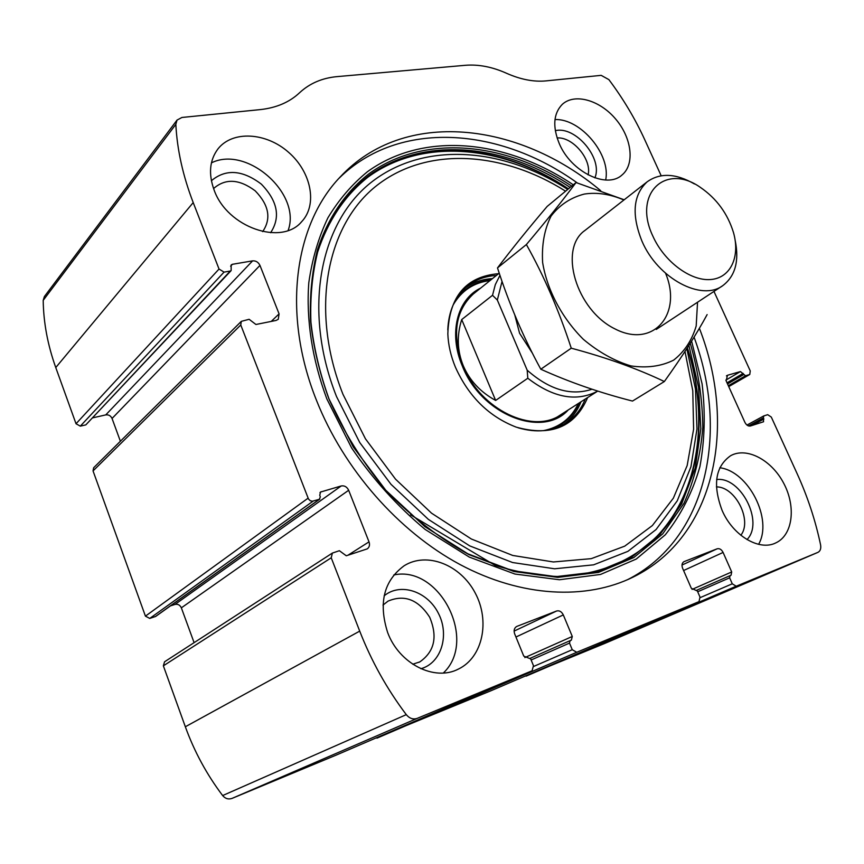 <?xml version="1.0" encoding="UTF-8"?>
<svg xmlns="http://www.w3.org/2000/svg" width="864" height="864" viewBox="0 0 864 864"><rect width="100%" height="100%" fill="white"/><g stroke="black" fill="none" stroke-linecap="round" stroke-linejoin="round"><path stroke-width="1.3" d="M661.176 175.748L644.706 139.644C635.116 118.703 623.171 98.69 608.882 79.628L601.171 75.352L545.994 80.892C533.779 82.058 520.582 79.51 506.412 73.224C492.275 66.895 478.624 64.249 465.469 65.286L337.111 76.615C322.196 77.987 309.69 83.354 299.581 92.74C289.526 102.211 276.437 107.827 260.323 109.598L181.915 117.472L177.023 120.096L175.835 124.34C177.142 149.828 182.941 175.91 193.212 202.586L219.035 269.039L224.057 272.117L230.299 271.037L231.142 270.594L231.152 264.967L232.405 264.298L252.612 260.852C255.895 260.647 258.347 262.17 259.967 265.41L279.083 313.88L278.251 319.313L276.07 320.447L255.928 324.486L249.124 319.291L241.315 321.354L240.764 324.983L308.502 499.046L310.198 500.688L312.325 501.239L319.334 499.316L320.328 496.843L319.756 495.374L320.49 492.059L341.226 485.957C344.488 485.417 346.972 486.853 348.667 490.277L369.014 541.858C370.008 544.86 369.436 547.193 367.308 548.856L346.28 555.779L339.379 550.714L332.392 553.068L164.56 661.792L163.361 665.831L185.339 726.764C194.357 751.648 206.798 774.576 222.642 795.56C225.31 798.703 228.463 799.643 232.092 798.379L335.945 755.201M332.392 553.068L331.225 557.798L359.716 631.12C371.423 661.122 386.942 688.964 406.285 714.647C409.514 718.502 413.176 719.734 417.247 718.351L532.084 670.777L533.466 665.68L530.69 658.919L523.746 656.1L514.685 633.928C513.562 630.536 514.199 628.074 516.586 626.53L516.391 626.627M241.315 321.354L93.647 467.759L93.042 470.912L145.433 616.14L149.764 618.419L155.693 616.432L319.831 499.068M524.826 676.242L604.303 643.626M731.009 575.251L730.058 575.64L729.637 577.822L732.272 583.805L736.204 586.224L817.981 552.344C820.346 551.048 821.21 548.51 820.562 544.741C815.422 520.344 807.602 496.649 797.116 473.645L771.304 417.074L767.686 414.688L763.808 415.919L763.409 417.82L748.483 425.92M375.3 738.266L490.903 690.779L699.008 601.636L700.013 597.089L697.356 590.987L691.33 588.298L682.614 568.274C681.502 565.175 681.944 562.982 683.942 561.676L683.824 561.74M571.277 640.17L570.121 640.634L569.506 643.097L572.249 649.706L576.742 652.277L699.008 601.636M763.409 417.82L763.549 421.762L750.438 425.995C748.256 426.373 746.41 425.164 744.908 422.366L726.16 380.927L727.466 375.289L740.459 371.563L745.524 375.754L749.779 374.468L750.244 370.915L713.966 291.427M177.023 120.096L44.377 296.568L43.2 300.359C43.492 322.553 47.682 344.952 55.76 367.546L76.021 423.738L80.309 426.146L85.817 424.883L231.142 270.594M600.718 190.717C519.167 122.116 404.125 107.87 340.081 177.098C294.44 224.532 281.632 313.459 316.462 400.28C343.699 469.141 398.455 531.446 459.994 564.516C521.683 597.391 586.235 600.21 633.258 577.033C715.846 536.598 737.316 425.466 699.376 328.277M387.666 632.578C378.292 603.007 383.81 580.716 404.222 565.704C427 551.47 460.49 564.797 475.168 592.92C490.244 620.816 482.911 657.256 458.514 669.017C434.657 681.707 399.233 663.952 387.666 632.578M214.175 190.21C208.3 174.02 209.542 160.272 217.912 148.975C232.513 130.226 266.198 132.386 288.608 152.323C311.288 171.968 317.779 204.638 301.709 221.638C281.686 246.056 227.372 227.524 214.175 190.21M722.056 510.278C712.519 484.65 715.392 466.452 730.674 455.684C746.788 446.71 771.746 460.048 783.842 483.516C796.208 506.844 792.806 535.086 775.85 542.873C759.326 551.394 732.802 535.604 722.056 510.278M559.267 143.586C552.452 126.684 553.414 113.648 562.172 104.468C574.517 92.826 599.789 100.062 615.719 119.113C631.843 137.992 635.062 164.344 621.994 175.003C606.776 189.27 570.953 171.806 559.267 143.586M571.352 640.138L572.281 636.466L563.306 614.92C561.632 611.626 559.386 610.319 556.589 611.01L516.92 626.378M731.063 575.23L731.7 571.957L723.092 552.442C721.516 549.45 719.539 548.24 717.185 548.791L684.169 561.578M194.098 642.654L181.354 607.835C179.993 604.984 177.876 603.85 174.982 604.444L170.446 605.88M120.388 441.245L112.05 418.468C110.754 415.735 108.659 414.547 105.754 414.904L92.783 417.83M554.99 119.556C580.673 118.368 611.14 154.829 605.664 180.014M555.314 130.68C575.554 125.636 603.202 158.684 594.886 177.865M557.107 137.948C572.821 136.652 591.991 159.538 588.092 174.884M719.809 467.759C748.472 471.193 773.129 519.394 758.592 544.331M716.656 479.542C740.794 476.334 764.251 522.353 747.004 539.579M716.407 486.896C735.307 486.529 752.587 520.528 740.837 535.27M211.421 162.875C247.007 145.066 301.72 193.892 288.133 230.44M211.388 180.727C225.785 168.728 242.417 169.852 261.306 184.108C277.668 201.031 280.778 217.231 270.616 232.729M213.559 188.568C225.374 178.2 239.252 178.956 255.193 190.825C268.963 205.027 271.48 218.581 262.753 231.476L262.634 231.606M393.779 574.97C439.441 564.894 478.105 640.289 443.362 673.002M384.145 595.836C400.388 582.26 427.486 591.3 438.404 613.321C449.766 635.094 441.342 663.142 420.887 668.725M382.99 605.092L388.033 601.128C404.417 594.216 418.306 599.573 429.678 617.22C437.821 636.725 434.527 651.618 419.796 661.9L412.754 664.232M338.85 178.438C399.028 118.94 499.954 127.246 577.271 182.92M694.062 337.154C729.292 432.259 707.314 539.6 627.178 579.863M372.524 172.994C427.367 136.663 505.17 146.34 568.436 188.816M410.584 514.847L495.061 565.358C516.478 572.011 537.386 575.726 557.777 576.493C598.45 575.003 631.573 561.524 657.148 536.069C699.764 491.195 709.128 417.604 687.398 347.771C711.958 424.494 697.766 507.114 643.108 549.58M587.65 397.548C575.014 426.978 551.189 436.838 516.175 427.129C488.894 416.556 468.634 396.554 455.393 367.135C450.781 355.957 448.265 344.876 447.833 333.904C449.053 296.514 465.977 276.437 498.604 273.672M447.779 329.918C448.556 311.353 454.82 296.989 466.56 286.826C474.962 279.882 484.898 276.102 496.357 275.476M585.22 399.092C581.191 409.223 574.884 417.15 566.298 422.874C552.69 431.514 536.609 433.145 518.054 427.766M465.286 287.95C473.17 282.28 482.231 279.169 492.458 278.608M581.008 401.792C577.217 411.318 571.363 418.921 563.468 424.591M568.22 409.968C542.473 438.772 481.118 414.698 462.316 365.958C448.362 333.472 457.164 299.182 480.643 288.101M474.314 293.188L473.234 294.052C455.198 310.986 451.807 334.897 463.061 365.774C480.168 409.72 533.509 435.013 561.395 414.331M591.991 389.232C571.05 396.144 549.45 389.804 527.191 370.202L497.329 300.046L502.049 281.416M553.284 419.515L597.737 391.09C576.623 402.138 553.316 397.861 527.796 378.238L527.191 370.202M497.329 300.046L492.523 295.294L495.31 284.634L499.964 275.335M492.523 295.294L461.711 319.572C456.7 335.362 457.196 350.719 463.234 365.656C469.584 380.484 480.384 392.072 495.644 400.442L527.796 378.238M461.711 319.572L495.644 400.442M652.925 236.261C632.491 193.741 665.442 162.637 700.261 187.304C716.602 198.504 727.682 213.635 733.525 232.697C740.405 256.975 730.49 278.219 710.435 279.547C690.487 281.135 664.222 261.576 652.925 236.261M735.199 240.527C739.357 261.004 735.286 275.983 723.006 285.466C701.87 301.86 657.785 278.5 641.963 241.153C631.4 214.769 633.107 195.016 647.082 181.883C660.02 172.573 675.81 173.264 694.44 183.956M697.54 302.238L696.19 325.998C691.934 340.362 684.396 351.756 673.596 360.158C661.165 366.336 646.942 368.248 630.904 365.915C614.444 360.968 598.59 352.102 583.34 339.314C561.827 317.844 547.042 289.872 542.624 262.483C541.62 244.739 544.417 229.284 551.048 216.119C559.624 204.919 570.726 197.564 584.323 194.065C596.894 192.121 610.092 194.098 623.916 199.984M665.572 273.272C682.646 313.913 653.486 348.883 615.017 328.925C576.158 310.079 558.198 248.832 584.993 230.396M624.186 199.778L576.029 182.542C563.177 199.854 546.631 220.514 526.381 244.544C543.964 275.886 558.922 310.435 571.255 348.192C606.474 357.588 637.502 368.701 664.351 381.532C682.484 356.184 696.74 333.86 707.13 314.582M526.381 244.544L497.502 267.916C511.996 248.8 528.552 228.301 547.182 206.41L576.029 182.542M571.255 348.192L540.81 369.22C523.487 337.554 509.047 303.793 497.502 267.916M664.351 381.532L632.502 401.069C599.875 392.753 569.311 382.126 540.81 369.22M359.716 631.12L185.339 726.764M331.225 557.798L163.361 665.831M308.07 498.193L145.433 616.14M240.764 324.983L93.042 470.912M817.884 552.388L604.228 643.658M736.204 586.224L526.1 676.145M576.742 652.277L376.942 738.158M193.212 202.586L55.76 367.546M175.835 124.34L43.2 300.359M219.035 269.039L76.021 423.738M406.285 714.647L222.642 795.56M417.247 718.351L232.092 798.379M531.997 670.81L335.88 755.233M224.057 272.117L80.309 426.146M230.299 271.037L85.817 424.883M232.405 264.298L230.623 266.209M252.612 260.852L105.754 414.904M259.967 265.41L112.05 418.468M279.083 313.88L271.21 321.43M313.146 501.109L149.764 618.419M319.334 499.316L155.25 616.658M321.246 491.681L319.972 492.599M341.226 485.957L174.982 604.444M348.667 490.277L181.354 607.835M369.014 541.858L347.89 555.271M556.589 611.01L514.112 631.098M563.306 614.92L515.948 637.016M572.281 636.466L524.826 657.58M570.11 640.645L530.302 658.249L570.121 640.634M569.506 643.097L531.133 659.988M572.249 649.706L533.704 666.425M717.185 548.791L681.998 565.056M723.092 552.442L683.597 570.521M731.7 571.957L692.053 589.41M730.048 575.64L696.816 590.198L730.058 575.64M729.637 577.822L697.691 591.764M732.272 583.805L700.207 597.618M763.549 416.059L746.971 425.066L763.668 415.984M763.938 418.986L751.799 425.563M727.466 375.289L726.43 375.894M740.459 371.563L725.846 380.128M743.18 373.388L727.013 382.817M743.71 374.544L727.531 383.962M745.524 375.754L728.33 385.733M749.423 374.62L728.73 386.618L749.779 374.468M691.61 341.118L702.086 383.854C705.521 412.484 704.797 440.1 699.905 466.7C692.572 492.242 681.026 514.955 665.258 534.848L636.26 559.051L600.523 574.452L559.462 579.744L514.944 574.042L469.292 557.096L425.12 529.427C397.192 506.088 372.697 478.937 351.659 447.995L326.862 398.974C312.098 359.327 306.05 319.399 308.804 282.712C312.185 258.995 318.557 237.352 327.931 217.782C338.839 199.66 352.015 184.291 367.47 171.698C424.062 130.766 506.293 139.795 573.286 184.799M690.26 343.278C698.328 371.488 702.508 399.481 702.799 427.27C700.747 454.486 694.494 479.79 684.05 503.183L662.699 533.898L633.874 557.507L598.482 572.422L557.885 577.379L513.972 571.525L469.001 554.645C439.247 538.11 411.62 516.78 386.122 490.676C362.621 462.37 343.516 431.698 328.817 398.65C319.432 372.524 313.33 346.615 310.522 320.9C309.625 295.726 311.926 272.063 317.423 249.923C327.748 218.16 345.416 192.413 368.496 174.118C424.192 133.423 505.364 141.934 571.698 186.127M688.9 345.416L698.566 387.299L700.812 428.706L695.25 468.094L681.718 503.788L660.323 534.082L631.562 557.312L596.333 571.914L556.006 576.644L512.438 570.683L467.856 553.813L424.796 526.586L385.798 490.288L353.246 446.936L329.065 399.092C319.734 373.162 313.686 347.447 310.889 321.926C309.982 296.924 312.25 273.424 317.682 251.424C328.234 219.629 345.103 194.497 368.302 176.018C423.544 135.464 504.155 143.672 570.132 187.412M686.826 348.646L695.488 389.124L696.978 429.008L690.941 466.765L677.257 500.818L656.068 529.546L627.89 551.362L593.622 564.829L554.602 568.793L512.59 562.529L469.735 545.897L428.404 519.404L391.014 484.337L359.78 442.584L336.528 396.576C301.655 308.718 320.512 220.482 373.097 180.9C425.855 141.07 503.539 147.917 567.702 189.421M684.99 351.464L692.777 390.722L693.608 429.246L687.161 465.577L673.348 498.193L652.363 525.56L624.715 546.156L591.278 558.652L553.392 561.967L512.741 555.455L471.366 539.017L431.546 513.184L395.539 479.174L365.45 438.815L342.997 394.384C309.236 309.539 326.84 224.089 377.276 185.134C427.885 145.94 503.021 151.61 565.585 191.182M456.775 298.134C465.394 287.399 476.723 281.34 490.763 279.968M579.161 402.97C573.394 415.843 564.03 424.656 551.081 429.408M453.103 305.046C461.398 290.725 473.71 282.56 490.028 280.562M578.372 403.477C571.266 418.316 559.591 427.388 543.348 430.672M532.472 353.311L519.577 333.234L514.814 315.101M775.85 542.873L775.148 543.186M301.709 221.638L300.964 222.415M458.514 669.017L456.97 669.73M419.796 661.9L418.889 662.342M633.258 577.033L628.517 579.269M568.426 188.827C502.589 145.184 422.464 137.128 367.837 177.228C344.866 195.48 328.147 220.385 317.682 251.942C312.271 273.802 310.025 297.194 310.921 322.099C313.708 347.555 319.766 373.226 329.076 399.114L329.594 400.432M566.298 422.874L564.905 423.749M499.23 273.164L473.234 294.052M647.082 181.883L584.161 231.055M722.088 286.07L656.273 329.422"/></g></svg>
